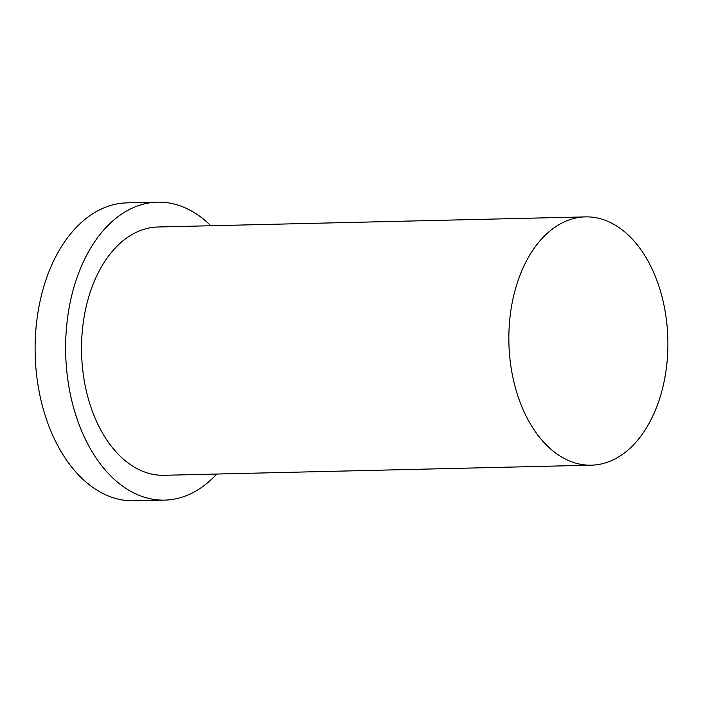 <?xml version="1.0" encoding="UTF-8"?>
<svg xmlns="http://www.w3.org/2000/svg" width="703" height="703" viewBox="0 0 703 703"><rect width="100%" height="100%" fill="white"/><g stroke="black" fill="none" stroke-linecap="round" stroke-linejoin="round"><path stroke-width="1.05" d="M511.362 369.321A124.185 79.492 88.6 0 0 591.32 465.184A124.185 79.492 88.6 0 0 667.85 339.154A124.185 79.492 88.6 0 0 585.441 216.884A124.185 79.492 88.6 0 0 511.362 369.321M210.838 225.742A149.018 95.388 88.6 0 0 157.542 202.156L127.015 202.877A149.018 95.388 88.6 0 0 38.12 385.798A149.018 95.388 88.6 0 0 134.062 500.844L164.59 500.123A149.018 95.388 88.6 0 0 216.717 474.042M157.542 202.156A149.018 95.388 88.6 0 0 68.639 385.077A149.018 95.388 88.6 0 0 164.59 500.123M585.441 216.884L158.131 226.99A124.185 79.492 88.6 0 0 84.044 379.427A124.185 79.492 88.6 0 0 164.001 475.29L591.32 465.184"/></g></svg>

